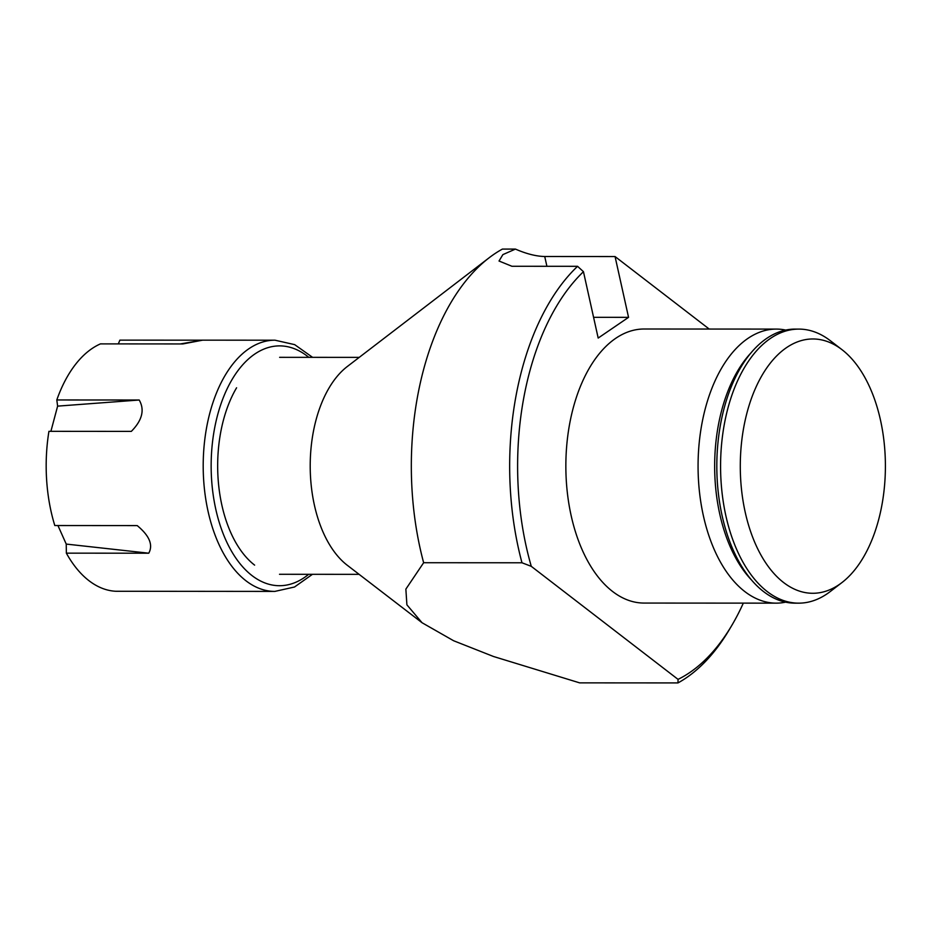 <?xml version="1.0" encoding="UTF-8"?>
<svg xmlns="http://www.w3.org/2000/svg" width="932" height="932" viewBox="0 0 932 932"><rect width="100%" height="100%" fill="white"/><g stroke="black" fill="none" stroke-linecap="round" stroke-linejoin="round"><path stroke-width="1.4" d="M254.622 565.13A108.485 61.908 -90 0 1 236.495 543.775A108.485 61.908 -90 0 1 236.588 387.782M312.593 357.34L294.652 344.63L274.963 340.192A125.61 71.694 -90 0 0 204.737 439.962A125.61 71.694 -90 0 0 246.001 580.811A125.61 71.694 -90 0 0 274.812 591.412L115.859 591.272A125.61 71.694 90 0 1 67.314 554.843A125.61 71.694 90 0 1 66.358 553.154L148.759 553.2C153.291 544.917 149.435 535.714 137.202 525.59L54.802 525.532A125.61 71.694 90 0 1 48.93 431.33L131.319 431.388C142.235 420.309 144.856 409.859 139.206 400.014L56.805 399.968L57.621 406.131L50.899 431.33M274.963 340.192L119.867 340.145L118.329 343.896M202.768 340.145L182.823 343.943L100.435 343.885A125.61 71.694 90 0 0 56.805 399.968M66.358 553.154L66.23 544.078L57.935 525.532M139.206 400.014L57.621 406.131M202.267 340.192L180.4 343.943M148.759 553.2L66.23 544.078M731.83 625.372L729.407 629.473A227.245 129.688 -90 0 1 677.972 682.923L678.042 679.37A221.536 126.437 90 0 0 731.83 625.372A221.536 126.437 90 0 0 743.317 603.121M678.042 679.37L531.287 566.341L521.978 562.777L423.641 562.718L405.863 589.129L406.9 604.833L422.056 622.739L453.628 640.75L493.482 656.489L579.646 682.865L677.972 682.923M583.455 271.69L598.181 338.06L628.552 317.346L615.062 256.556L544.731 256.51C536.145 256.323 526.382 253.854 515.443 249.089L502.884 254.611L499.028 261.018L511.936 266.272L577.572 266.319L583.455 271.69A221.536 126.437 90 0 0 531.287 566.341M423.641 562.718A227.245 129.688 -90 0 1 489.125 257.791A227.245 129.688 -90 0 1 502.418 249.077L515.443 249.089M521.978 562.777A227.245 129.688 -90 0 1 577.572 266.319M628.552 317.346L593.579 317.323M615.062 256.556L709.194 329.043M776.356 329.089L644.14 329.008A137.027 78.206 90 0 0 565.852 465.988A137.027 78.206 90 0 0 643.965 603.062L776.181 603.144A137.027 78.206 -90 0 1 698.068 466.07A137.027 78.206 -90 0 1 776.356 329.089A137.027 78.206 -90 0 1 785.734 330.079M422.126 622.786L347.217 565.211A108.485 61.908 -90 0 1 347.17 565.188A108.485 61.908 -90 0 1 310.205 465.79A108.485 61.908 -90 0 1 347.345 366.486L489.125 257.791M783.602 582.535A127.136 72.556 90 0 0 841.887 582.617A127.136 72.556 90 0 0 885.4 466.186A127.136 72.556 90 0 0 842.027 349.698A127.136 72.556 90 0 0 746.416 415.031A127.136 72.556 90 0 0 783.602 582.535M841.887 582.617L830.074 591.669A137.027 78.206 -90 0 1 798.689 603.155A137.027 78.206 -90 0 1 767.257 591.587A137.027 78.206 -90 0 1 722.253 437.947A137.027 78.206 -90 0 1 798.852 329.101A137.027 78.206 -90 0 1 830.237 340.634A137.027 78.206 -90 0 1 830.284 340.669M798.689 603.155L794.938 603.155A137.027 78.206 -90 0 1 716.813 466.082A137.027 78.206 -90 0 1 795.113 329.101L798.852 329.101M785.559 602.165A137.027 78.206 -90 0 1 776.181 603.144M308.783 357.34A119.902 68.432 90 0 0 217.307 416.138A119.902 68.432 90 0 0 252.001 575.58A119.902 68.432 90 0 0 308.655 574.31M546.909 266.296L544.731 256.51M751.18 579.657A132.612 75.678 -90 0 1 751.32 352.541M274.812 591.412L294.5 587.009L312.465 574.31M279.507 574.287L359.088 574.345M279.635 357.329L359.228 357.375M842.027 349.698L830.237 340.634"/></g></svg>
